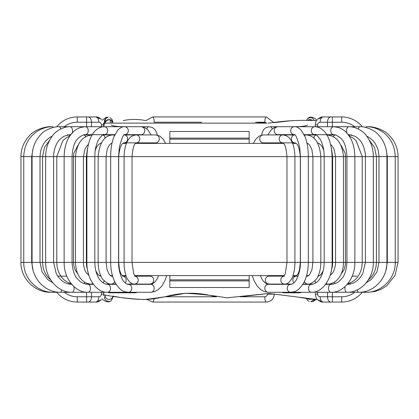 <?xml version="1.0" encoding="UTF-8"?>
<svg xmlns="http://www.w3.org/2000/svg" width="419" height="419" viewBox="0 0 419 419"><rect width="100%" height="100%" fill="white"/><g stroke="black" fill="none" stroke-linecap="round" stroke-linejoin="round"><path stroke-width="0.63" d="M272.266 128.858A3.965 2.593 -90 0 0 269.967 126.727L266.474 127.418L264.918 128.366L263.719 129.565L262.378 132.016L261.587 135.101M307.845 120.222L312.38 120.389A3.965 3.965 0 0 0 307.845 120.222L312.38 120.389L311.338 119.824M307.625 298.627A3.965 3.965 0 0 0 311.542 299.093M314.198 299.339L310.908 301.759M312.045 301.722L312.962 301.565L314.821 299.391M134.635 275.613L284.365 275.613M293.012 275.613L296.94 275.613M306.577 275.613L308.756 275.613M318.241 275.613L319.728 275.613M99.272 275.613L100.759 275.613M110.244 275.613L112.423 275.613M122.06 275.613L125.988 275.613M135.552 143.387L283.448 143.387M292.572 143.387L295.982 143.387M307.022 143.387L307.782 143.387M317.869 143.387L318.78 143.387M100.22 143.387L101.131 143.387M111.218 143.387L111.978 143.387M123.018 143.387L126.428 143.387M112.795 122.364A3.965 3.965 0 0 0 105.069 123.102L105.253 122.28C107.83 118.896 110.344 118.928 112.795 122.364A3.965 3.965 0 0 0 105.069 123.102L105.253 122.28C107.83 118.896 110.344 118.928 112.795 122.364M105.038 294.976L105.043 295.447A3.965 3.965 0 0 0 108.683 299.396A3.965 3.965 0 0 0 112.921 296.123M104.839 123.107L104.525 122.039C104.001 119.975 105.19 118.378 108.092 117.241M112.02 120.971L111.716 122.516M106.955 117.278L106.038 117.435L104.614 122.814M110.427 122.673L110.223 119.776M104.499 122.584L104.263 123.411M249.169 139.422L249.169 143.387M169.831 139.422L169.831 143.387M169.831 131.487L249.169 131.487L249.169 139.166L169.831 139.166L169.831 131.487M169.831 279.578L169.831 275.613M249.169 279.578L249.169 280.903L169.831 280.903L169.831 287.513L169.831 279.834L249.169 279.834L249.169 275.613M249.169 280.903L249.169 287.513L169.831 287.513L169.831 280.903M169.831 138.097L249.169 138.097M240.359 296.767L264.829 296.767C266.395 296.605 267.254 295.725 267.401 294.122L267.401 293.614L226.669 297.83C212.821 295.437 198.988 293.918 185.167 293.274C171.429 295.929 157.738 298.019 144.099 299.538C130.566 298.899 117.095 297.328 103.692 294.814L103.723 292.273M267.401 293.614L240.008 296.767M215.492 296.767C198.768 292.085 181.987 292.085 165.149 296.767L216.539 296.767M255.978 122.233L266.762 123.128L264.829 122.233A5.29 1.524 -90 0 1 266.358 116.943L152.642 116.943L145.964 120.599C138.045 119.043 130.477 119.043 123.254 120.588M315.277 293.53L315.277 294.122C315.994 297.689 316.706 299.496 317.424 299.548L270.375 293.63L267.626 293.609M103.723 126.727L103.524 123.128L266.762 123.128M267.914 123.107L269.543 123.029C285.255 120.667 300.91 119.865 316.513 120.625C316.104 120.614 315.69 122.034 315.277 124.878L315.277 126.444M112.921 296.097C124.176 298.365 135.457 299.485 146.776 299.459L154.056 298.768L165.149 296.767M317.586 292.273L317.586 294.122L315.277 294.122L315.277 293.551M317.424 299.548L311.495 299.114M307.687 298.674L299.59 297.401M273.968 122.652L293.07 120.552M317.586 294.122C317.722 295.714 318.581 296.594 320.158 296.767A5.29 3.053 90 0 0 323.211 302.057L317.597 299.732M146.75 299.433L152.642 302.057L266.358 302.057C271.187 301.575 273.832 298.93 274.288 294.122L274.288 293.798M103.723 124.878L101.414 124.878C101.278 123.286 100.419 122.406 98.842 122.233A5.29 3.053 -90 0 0 95.789 116.943L101.403 119.268M273.979 122.683L266.358 116.943M317.597 119.268L322.929 116.948L341.721 116.943A26.444 26.444 0 0 1 362.262 126.727A26.444 26.444 0 0 0 341.721 116.943L341.721 122.233L332.403 122.233L332.403 126.727M323.211 302.057L341.721 302.057A26.444 26.444 0 0 0 362.262 292.273M103.723 294.122L103.713 294.447L103.723 294.122L101.414 294.122L101.414 292.273M101.403 299.732L96.071 302.052L77.279 302.057A26.444 26.444 0 0 1 56.738 292.273A26.444 26.444 0 0 0 77.279 302.057L77.279 296.767L86.597 296.767L86.597 302.057M86.597 126.727L86.597 122.233L77.279 122.233L77.279 116.943A26.444 26.444 0 0 0 56.738 126.727A26.444 26.444 0 0 1 77.279 116.943L95.789 116.943M86.597 292.273L86.597 296.767L98.842 296.767C100.419 296.594 101.278 295.714 101.414 294.122M201.555 122.233L154.145 122.233M332.403 116.943L332.403 122.233L320.158 122.233C318.581 122.406 317.722 123.286 317.586 124.878L315.277 124.878M317.021 120.337C316.911 119.886 315.575 118.917 313.014 117.44C310.474 116.843 308.635 117.278 307.488 118.745C310.568 116.901 312.799 117.482 314.187 120.483M267.348 283.852A3.965 3.09 90 0 1 266.762 284.035M50.83 292.174L50.83 292.273C34.866 292.682 20.541 278.357 20.95 262.388L398.05 262.388L395.054 275.43L386.669 285.858L381.526 289.12L375.141 291.446L368.17 292.273L268.197 292.273A3.965 3.362 90 0 1 264.834 288.303A3.965 3.362 90 0 1 268.197 284.339L266.913 284.098L263.933 281.793M20.95 262.388L20.95 156.612L398.05 156.612L398.05 262.388M349.682 283.097A3.965 2.205 90 0 0 350.514 283.914M349.048 135.882A3.965 1.833 -90 0 1 350.242 134.928L351.52 134.928M334.236 282.217A3.965 2.744 90 0 0 335.205 283.558M333.351 136.741A3.965 2.414 -90 0 1 335.378 134.928L335.729 134.928M326.202 283.464A3.965 2.985 90 0 0 327.789 284.072L325.778 284.072M323.143 270.91L321.022 274.476L319.933 275.477L318.126 276.142A3.965 3.2 90 0 0 317.995 276.142M314.957 280.657A3.965 3.2 90 0 0 315.858 282.904M313.836 138.045A3.965 2.923 -90 0 1 316.156 134.991M306.425 276.142L307.63 276.142A3.965 3.394 90 0 0 306.336 276.44M304.43 281.411A3.965 3.394 90 0 0 307.63 284.072L302.989 284.072M304.545 135.437A3.965 3.148 -90 0 1 306.09 134.928L316.005 134.928M292.865 276.142L296.317 276.142A3.965 3.556 90 0 0 293.096 278.604A3.965 3.556 90 0 0 293.839 282.872M294.751 142.858A3.965 3.347 -90 0 1 291.404 138.893A3.965 3.347 -90 0 1 294.751 134.928L282.762 134.928A3.965 3.52 -90 0 0 279.248 138.883A3.965 3.52 -90 0 0 282.746 142.858L294.751 142.858C294.457 143.759 298.642 140.192 300.308 156.612L300.308 262.388L299.533 269.6L298.318 273.361L296.291 276.152L298.056 276.142M283.982 276.142L269.019 276.142A3.965 3.698 90 0 0 265.321 280.107A3.965 3.698 90 0 0 269.019 284.072L265.876 283.265L263.593 281.427L261.906 279.002L260.45 275.613M283.941 276.184A3.965 3.698 90 0 0 280.803 280.4A3.965 3.698 90 0 0 284.491 284.072L269.019 284.072M284.491 276.142L283.815 276.304L285.313 273.607L286.978 262.388L286.978 156.612C285.522 140.648 282.595 143.958 282.741 142.858L263.226 142.858A3.965 3.52 -90 0 1 259.707 138.893A3.965 3.52 -90 0 1 263.226 134.928L259.146 136.049L255.543 139.448L253.422 143.387L255.543 139.448L259.146 136.049L263.226 134.928L282.762 134.928C286.423 135.442 288.963 136.924 290.393 139.365C291.713 140.952 294.672 146.21 294.913 156.612L294.913 262.388C295.128 269.967 292.504 277.98 291.65 278.85C289.168 282.694 286.779 284.433 284.491 284.072L291.964 284.072M285.638 292.273A3.965 3.949 90 0 1 283.663 292.802L281.641 292.273M290.624 284.339A3.965 3.362 90 0 0 287.261 288.303A3.965 3.362 90 0 0 290.624 292.273C294.924 291.697 297.956 291.849 303.738 282.767C306.755 276.985 308.284 270.192 308.326 262.388L308.326 156.612C308.295 149.044 307.232 142.455 305.132 136.851L300.936 129.801C298.139 127.392 295.945 126.37 294.353 126.727A3.965 3.666 -90 0 0 290.686 130.691A3.965 3.666 -90 0 0 294.348 134.661L294.353 134.661C295.432 133.839 297.207 138.034 299.674 147.258L300.397 156.612L300.397 262.388C300.716 271.606 296.401 280.735 295.243 281.353C293.373 283.511 291.834 284.506 290.624 284.339L268.197 284.339M290.975 135.054L294.353 134.661L277.881 134.661A3.965 3.666 -90 0 1 274.22 130.697A3.965 3.666 -90 0 1 277.886 126.727L269.967 126.727M311.49 284.339A3.965 3.038 90 0 0 308.452 288.303A3.965 3.038 90 0 0 311.49 292.273C321.488 293.054 332.393 279.672 332.115 262.388L332.115 156.612C330.9 128.183 317.309 126.596 314.727 126.727A3.965 3.41 -90 0 0 311.312 130.697A3.965 3.41 -90 0 0 314.727 134.661C315.25 133.514 317.23 135.311 320.671 140.051C324.222 148.158 323.966 151.914 324.18 156.612L324.18 262.388C324.065 268.684 322.75 273.906 320.252 278.059C319.351 280.033 315.696 284.239 311.49 284.339L302.822 284.339M331.141 284.339A3.965 2.551 90 0 0 331.047 284.339A3.965 2.551 90 0 0 328.496 288.303A3.965 2.551 90 0 0 331.047 292.273C343.067 292.876 355.165 279.148 354.867 262.388L354.867 156.612C354.432 141.465 349.032 135.85 346.696 132.891C344.879 130.628 342.061 128.795 338.248 127.397L333.749 126.727L304.136 126.727M304.236 134.761L333.749 134.661A3.965 3.012 -90 0 1 333.372 134.63A3.965 3.012 -90 0 1 330.743 130.456A3.965 3.012 -90 0 1 333.734 126.727M345.141 286.517A3.965 1.985 90 0 0 346.911 292.273C360.607 292.771 373.654 278.792 373.319 262.388L373.319 156.612C373.366 148.845 371.019 141.821 366.285 135.541C362.922 130.539 354.636 126.433 348.996 126.727A3.965 2.514 -90 0 0 346.686 129.136A3.965 2.514 -90 0 0 347.178 133.436M347.801 134.19A3.965 2.514 -90 0 0 348.996 134.661L355.118 136.269C361.487 140.622 361.838 143.136 363.352 146.058C364.876 150.28 365.557 153.799 365.389 156.612L365.389 262.388L362.77 273.628C358.695 280.746 353.411 284.318 346.911 284.339M357.349 289.843A3.965 1.357 90 0 0 358.601 292.273C373.549 292.713 387.287 278.541 386.92 262.388L386.92 156.612C386.774 148.216 384.097 141.114 378.886 135.295C374.513 129.267 363.116 126.156 360.005 126.727A3.965 1.943 -90 0 0 358.255 128.958M365.331 291.415A3.965 0.691 90 0 0 365.756 292.273C380.719 292.839 395.489 279.159 395.248 262.388L395.248 156.612C394.855 145.723 390.461 137.353 382.065 131.498C374.602 126.837 368.982 126.721 366.442 126.727A3.965 1.315 -90 0 0 365.708 127.402M368.013 126.774A3.965 0.644 -90 0 1 368.112 126.727C371.344 126.224 383.605 128.848 389.157 135.347C394.96 141.25 397.924 148.336 398.05 156.612M301.308 292.273A3.965 3.441 90 0 1 299.59 292.802L283.663 292.802M157.403 135.101L156.523 132.456L154.868 129.487L152.443 127.512L149.033 126.727A3.965 2.593 90 0 0 146.734 128.858M152.238 284.035A3.965 3.09 -90 0 1 151.652 283.852M68.486 283.914A3.965 2.205 -90 0 0 69.318 283.097M67.166 134.997L68.758 134.928A3.965 1.833 90 0 1 69.952 135.882M83.795 283.558A3.965 2.744 -90 0 0 84.764 282.217M83.255 134.928L83.622 134.928A3.965 2.414 90 0 1 85.649 136.741M85.523 284.072L91.211 284.072A3.965 2.985 -90 0 0 92.798 283.464M103.142 282.904A3.965 3.2 -90 0 0 104.043 280.657M101.005 276.142A3.965 3.2 -90 0 0 100.874 276.142L99.067 275.477L97.978 274.476L95.857 270.91M102.844 134.991A3.965 2.923 90 0 1 105.164 138.045M105.619 284.072L111.37 284.072A3.965 3.394 -90 0 0 114.57 281.411M112.664 276.44A3.965 3.394 -90 0 0 111.37 276.142L112.575 276.142M116.011 284.072L111.37 284.072C109.008 285.229 101.738 279.447 101.335 276.791C99.24 272.664 98.182 267.861 98.156 262.388L98.156 156.612C99.471 142.654 104.389 135.426 112.91 134.928A3.965 3.148 90 0 1 114.455 135.437M125.161 282.872A3.965 3.556 -90 0 0 125.904 278.604A3.965 3.556 -90 0 0 122.683 276.142L126.135 276.142M127.036 284.072L134.509 284.072C132.221 284.433 129.832 282.694 127.35 278.85C126.496 277.98 123.872 269.967 124.087 262.388L124.087 156.612C124.328 146.21 127.287 140.952 128.607 139.365C130.037 136.924 132.577 135.442 136.238 134.928L124.249 134.928A3.965 3.347 90 0 1 127.596 138.893A3.965 3.347 90 0 1 124.249 142.858C124.543 143.759 120.358 140.192 118.692 156.612L118.692 262.388L119.467 269.6L120.682 273.361L122.61 276.142M158.55 275.613L157.094 279.002L155.407 281.427L153.124 283.265L149.981 284.072A3.965 3.698 -90 0 0 153.679 280.107A3.965 3.698 -90 0 0 149.981 276.142L135.018 276.142M149.981 284.072L134.509 284.072A3.965 3.698 -90 0 0 138.197 280.4A3.965 3.698 -90 0 0 135.059 276.184M134.509 276.142L135.185 276.304L133.687 273.607L132.022 262.388L132.022 156.612C133.478 140.648 136.405 143.958 136.259 142.858L155.774 142.858A3.965 3.52 90 0 0 159.293 138.893A3.965 3.52 90 0 0 155.774 134.928L136.238 134.928A3.965 3.52 90 0 1 139.752 138.883A3.965 3.52 90 0 1 136.254 142.858L124.249 142.858M166.757 275.613L164.924 280.725L161.76 286.119L158.256 289.644L154.758 291.566L150.803 292.273A3.965 3.362 -90 0 0 154.166 288.303A3.965 3.362 -90 0 0 150.803 284.339L152.087 284.098L155.067 281.793M50.83 292.273L128.376 292.273A3.965 3.362 -90 0 0 131.739 288.303A3.965 3.362 -90 0 0 128.376 284.339L150.803 284.339M150.803 292.273L128.376 292.273C124.076 291.697 121.044 291.849 115.262 282.767C112.245 276.985 110.716 270.192 110.674 262.388L110.674 156.612C110.705 149.044 111.768 142.455 113.868 136.851L118.064 129.801C120.861 127.392 123.055 126.37 124.647 126.727A3.965 3.666 90 0 1 128.314 130.691A3.965 3.666 90 0 1 124.653 134.661L124.647 134.661C123.568 133.839 121.793 138.034 119.326 147.258L118.603 156.612L118.603 262.388C118.284 271.606 122.599 280.735 123.757 281.353C125.627 283.511 127.167 284.506 128.376 284.339M149.033 126.727L141.114 126.727A3.965 3.666 90 0 1 144.78 130.697A3.965 3.666 90 0 1 141.114 134.661L124.653 134.661L128.025 135.054M126.397 126.727L104.273 126.727C101.691 126.596 88.1 128.183 86.885 156.612L86.885 262.388C86.607 279.672 97.512 293.054 107.51 292.273A3.965 3.038 -90 0 0 110.548 288.303A3.965 3.038 -90 0 0 107.51 284.339L116.178 284.339M104.279 126.727A3.965 3.41 90 0 1 107.688 130.697A3.965 3.41 90 0 1 104.273 134.661C103.75 133.514 101.77 135.311 98.329 140.051C94.778 148.158 95.034 151.914 94.82 156.612L94.82 262.388C94.935 268.684 96.25 273.906 98.748 278.059C99.649 280.033 103.304 284.239 107.51 284.339M113.518 126.727L85.251 126.727L80.752 127.397C76.939 128.795 74.121 130.628 72.304 132.891C69.968 135.85 64.568 141.465 64.133 156.612L64.133 262.388C63.835 279.148 75.933 292.876 87.953 292.273A3.965 2.551 -90 0 0 90.504 288.303A3.965 2.551 -90 0 0 87.953 284.339A3.965 2.551 -90 0 0 87.859 284.339M85.267 126.727A3.965 3.012 90 0 1 88.257 130.456A3.965 3.012 90 0 1 85.628 134.63A3.965 3.012 90 0 1 85.251 134.661L84.01 134.766C75.656 137.998 72.932 144.126 72.068 156.612L72.068 262.388C72.691 270.695 74.572 276.268 77.714 279.106C79.919 281.254 81.113 283.511 87.953 284.339L93.144 284.339M114.764 134.761L85.251 134.661M103.556 126.727L70.004 126.727C64.364 126.433 56.078 130.539 52.715 135.541C47.981 141.821 45.634 148.845 45.681 156.612L45.681 262.388C45.346 278.792 58.393 292.771 72.089 292.273A3.965 1.985 -90 0 0 73.859 286.517M71.199 134.19A3.965 2.514 90 0 1 70.004 134.661L63.882 136.269C57.513 140.622 57.162 143.136 55.648 146.058C54.124 150.28 53.443 153.799 53.611 156.612L53.606 262.388L56.23 273.628C60.305 280.746 65.589 284.318 72.089 284.339M70.004 126.727A3.965 2.514 90 0 1 72.314 129.136A3.965 2.514 90 0 1 71.822 133.436M114.864 126.727L58.995 126.727C55.884 126.156 44.487 129.267 40.114 135.295C34.903 141.114 32.226 148.216 32.08 156.612L32.08 262.388C31.713 278.541 45.451 292.713 60.399 292.273A3.965 1.357 -90 0 0 61.651 289.843M58.995 126.727A3.965 1.943 90 0 1 60.745 128.958M53.292 127.402A3.965 1.315 90 0 0 52.558 126.727C50.018 126.721 44.398 126.837 36.935 131.498C28.539 137.353 24.145 145.723 23.752 156.612L23.752 262.388C23.511 279.159 38.281 292.839 53.244 292.273L53.239 292.273A3.965 0.691 -90 0 0 53.669 291.415M20.95 156.612C21.076 148.336 24.04 141.25 29.843 135.347C35.395 128.848 47.656 126.224 50.888 126.727A3.965 0.644 90 0 1 50.987 126.774M117.692 292.273A3.965 3.441 -90 0 0 119.41 292.802L135.337 292.802A3.965 3.949 -90 0 1 133.362 292.273M101.979 298.663C102.089 299.114 103.425 300.083 105.986 301.56C108.526 302.157 110.365 301.722 111.512 300.255C108.898 303.55 103.608 299.313 104.661 297.349L105.054 295.762M103.54 295.636L104.3 294.887M332.403 292.273L332.403 302.057M327.522 292.273L327.522 296.767L341.721 296.767L341.721 302.057M354.762 126.727A21.154 21.154 0 0 0 341.721 122.233M341.721 296.767A21.154 21.154 0 0 0 354.762 292.273M64.238 292.273A21.154 21.154 0 0 0 77.279 296.767M77.279 122.233A21.154 21.154 0 0 0 64.238 126.727M91.478 126.727L91.478 122.233L86.597 122.233L86.597 116.943M332.403 134.661L332.403 134.928M86.597 134.928L86.597 134.661M327.522 126.727L327.522 122.233A5.29 3.258 -90 0 1 330.774 116.943M327.522 134.661L327.522 134.928M327.522 284.072L327.522 284.339M320.158 296.767L327.522 296.767A5.29 3.258 90 0 0 330.774 302.057M267.401 294.122L274.288 294.122M264.829 296.767A5.29 1.524 90 0 0 266.358 302.057M154.061 298.716A5.29 1.524 90 0 1 152.642 302.057M98.842 296.767A5.29 3.053 90 0 1 95.789 302.057M91.478 292.273L91.478 296.767A5.29 3.258 90 0 1 88.226 302.057M91.478 284.339L91.478 284.072M91.478 134.928L91.478 134.661M98.842 122.233L91.478 122.233A5.29 3.258 -90 0 0 88.226 116.943M101.414 126.727L101.414 124.878M154.171 122.233A5.29 1.524 -90 0 0 152.642 116.943M264.829 122.233L255.574 122.233M317.586 124.878L317.586 126.727M320.158 122.233A5.29 3.053 -90 0 1 323.211 116.943M294.751 126.727C303.586 126.679 306.776 125.553 306.949 125.349L307.619 124.998M307.488 118.745L306.577 120.19M318.869 275.613L319.451 275.775M356.847 276.142L352.211 276.142M318.089 143.094L317.754 143.167M318.037 276.053L318.519 276.105M368.238 280.023L370.773 277.635L373.188 274.335L375.031 270.433L376.037 266.704L376.424 262.388L376.424 156.612L374.549 147.514L369.317 140.135M349.76 284.072L347.471 284.072M351.834 134.997L348.372 134.928M308.321 275.613L308.614 275.718M347.807 283.668L351.536 282.265L355.239 279.62L357.328 277.347L359.528 273.885L361.01 270.297L361.89 266.625L362.231 262.388L362.231 156.612L356.113 140.627L352.74 137.799L349.1 135.96M333.477 284.072L327.789 284.072C329.821 284.36 335.855 282.841 339.537 276.912C341.925 273.691 343.25 268.846 343.512 262.388L343.512 156.612C342.155 142.958 336.478 135.73 326.48 134.928M341.019 145.252L345.115 153.035L345.471 156.612L345.471 262.388L345.266 265.253L343.936 269.977L341.029 274.199M335.745 134.928L326.888 134.928M330.078 275.461L332.812 272.706L334.231 269.92L335.389 265.306L335.577 262.388L335.577 156.612L334.022 149.023L332.272 146.105L330.691 144.487M295.285 142.858L292.855 143.387M313.381 284.072L307.63 284.072C309.992 285.229 317.262 279.447 317.665 276.791C319.76 272.664 320.818 267.861 320.844 262.388L320.844 156.612C319.529 142.654 314.611 135.426 306.09 134.928L304.314 134.928M330.701 273.377L332.408 266.227L332.628 262.388L332.628 156.612L331.487 148.467M323.73 150.227L322.379 147.121L321.064 145.241L318.964 143.487L317.649 142.968M307.63 276.142L309.641 274.675L311.961 269.679L312.909 262.388L312.909 156.612L311.862 149.578L310.165 145.885L308.84 144.23L306.938 142.994M280.332 142.858L278.64 143.387M277.567 276.142L276.928 275.613M272.02 142.858L270.789 143.387M269.113 275.613L269.506 276.142M263.247 142.858L262.545 143.387M252.243 275.613L254.076 280.725L257.24 286.119L260.744 289.644L264.242 291.566L268.197 292.273M267.799 134.928L271.25 129.79L274.267 127.575L277.886 126.727L294.353 126.727M277.886 134.661L277.383 134.928M270.004 284.072L270.197 284.339M284.291 284.339L282.406 284.072M304.189 134.661L314.727 134.661M292.603 126.727L314.727 126.727M280.39 134.661L280.222 134.928M333.749 134.661L334.991 134.766C343.344 137.998 346.068 144.126 346.932 156.612L346.932 262.388C346.309 270.695 344.428 276.268 341.286 279.106C339.081 281.254 337.887 283.511 331.047 284.339L325.856 284.339M307.415 284.072L310.269 284.339M314.962 134.672L312.862 134.928M366.274 282.72L371.255 279.593L376.917 272.02L378.986 262.388L378.986 156.612L378.561 151.997L377.472 148.022L375.136 143.361L373.261 140.904L369.5 137.605L366.704 136.075M314.444 126.727L360.005 126.727M386.004 269.915L387.313 262.388L387.313 156.612L386.061 149.122M310.877 301.769L312.139 301.717M309.17 301.481L307.488 300.25L306.441 298.464M312.967 301.575L316.329 299.349M124.249 126.727C115.414 126.679 112.224 125.553 112.051 125.349L111.381 124.998M103.828 126.119L104.666 122.83L106.29 120.667L107.662 119.824M155.774 134.928L159.854 136.049L163.457 139.448L165.578 143.387L163.457 139.448L159.854 136.049L155.774 134.928M100.131 275.613L99.549 275.775M57.702 276.142L66.789 276.142M100.911 143.094L101.246 143.167M100.963 276.053L100.481 276.105M50.762 280.023L48.227 277.635L45.812 274.335L43.969 270.433L42.963 266.704L42.576 262.388L42.576 156.612L44.451 147.514L49.683 140.135M70.628 134.928L67.48 134.928M69.24 284.072L71.529 284.072M110.679 275.613L110.386 275.718M71.193 283.668L67.464 282.265L63.761 279.62L61.672 277.347L59.472 273.885L57.99 270.297L57.11 266.625L56.769 262.388L56.769 156.612L62.887 140.627L66.26 137.799L69.9 135.96M92.112 134.928L83.271 134.928M77.971 274.199L75.08 270.019L73.739 265.29L73.529 262.388L73.529 156.612L73.885 153.035L77.981 145.252M92.52 134.928C82.522 135.73 76.845 142.958 75.488 156.612L75.488 262.388C75.75 268.846 77.075 273.691 79.463 276.912C83.145 282.841 89.179 284.36 91.211 284.072L93.222 284.072M88.922 275.461L86.188 272.706L84.769 269.92L83.611 265.306L83.423 262.388L83.423 156.612L84.978 149.023L86.728 146.105L88.309 144.487M123.715 142.858L126.145 143.387M88.299 273.377L86.592 266.227L86.372 262.388L86.372 156.612L87.513 148.467M95.27 150.227L96.621 147.121L97.936 145.241L100.036 143.487L101.351 142.968M114.686 134.928L102.995 134.928M111.37 276.142L109.359 274.675L107.039 269.679L106.091 262.388L106.091 156.612L107.138 149.578L108.835 145.885L110.16 144.23L112.062 142.994M138.668 142.858L140.36 143.387M142.072 275.613L141.433 276.142M146.98 142.858L148.211 143.387M149.887 275.613L149.494 276.142M155.753 142.858L156.455 143.387M151.201 134.928L147.75 129.79L144.733 127.575L141.114 126.727L124.647 126.727M141.114 134.661L141.617 134.928M148.996 284.072L148.803 284.339M136.594 284.072L134.709 284.339M114.811 134.661L104.273 134.661M138.61 134.661L138.778 134.928M111.585 284.072L108.731 284.339M104.038 134.672L106.138 134.928M52.726 282.72L47.745 279.593L42.083 272.02L40.015 262.388L40.015 156.612L40.439 151.997L41.528 148.022L43.864 143.361L45.739 140.904L49.5 137.605L52.296 136.075M32.996 269.915L31.687 262.388L31.687 156.612L32.939 149.122M134.693 134.661L134.97 134.928M135.337 292.802L137.359 292.273M119.41 292.802L108.84 292.802M105.064 295.866L105.253 296.72M111.512 300.255L112.852 297.359L112.983 296.128M108.123 117.231L106.861 117.283M109.83 117.519L112.119 119.583L112.947 122.343M105.054 123.296L105.253 122.28M106.033 117.425L102.121 120.19M317.597 299.726C320.111 301.565 321.876 302.34 322.897 302.052M101.403 299.726C98.905 301.565 97.124 302.34 96.071 302.052M101.403 119.274C98.889 117.435 97.124 116.66 96.103 116.948M317.597 119.274C320.095 117.435 321.876 116.66 322.929 116.948"/></g></svg>
